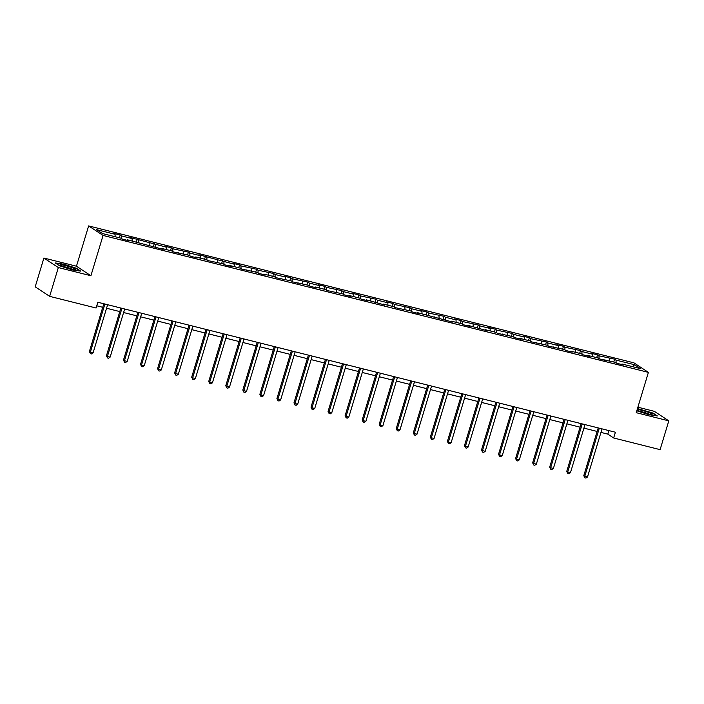 <?xml version="1.0" encoding="UTF-8"?>
<svg xmlns="http://www.w3.org/2000/svg" width="704" height="704" viewBox="0 0 704 704"><rect width="100%" height="100%" fill="white"/><g stroke="black" fill="none" stroke-linecap="round" stroke-linejoin="round"><path stroke-width="1.06" d="M43.894 258.034L58.335 267.555L90.904 275.739L76.454 266.218L43.894 258.034L35.2 286.827L49.641 296.349L96.087 308.009L97.83 302.254L615.402 432.23L613.659 437.985L660.106 449.645L668.8 420.86L654.359 411.338L637.886 407.202M76.454 266.218L88.625 225.914L633.961 362.859L648.402 372.381L103.066 235.435L88.625 225.914M634.612 364.76L616.026 360.096L614.601 359.154L598.981 355.81L597.555 354.869L590.999 353.223L592.425 354.165L581.935 351.534L580.51 350.592L564.881 347.248L563.455 346.306L556.899 344.661L558.325 345.602L547.835 342.962L546.41 342.03L530.79 338.686L529.364 337.744L522.808 336.098L524.234 337.04L513.735 334.4L512.31 333.467L496.69 330.123L495.264 329.182L488.708 327.536L490.134 328.478L479.644 325.838L478.218 324.905L462.59 321.561L461.164 320.619L454.608 318.974L456.034 319.915L445.544 317.275L444.118 316.342L428.498 312.998L427.073 312.057L420.517 310.411L421.942 311.353L411.444 308.713L410.027 307.78L394.398 304.436L392.973 303.494L386.417 301.849L387.842 302.79L377.353 300.15L375.927 299.218L360.298 295.874L358.882 294.932L352.317 293.286L353.742 294.228L343.253 291.588L341.827 290.655L326.207 287.311L324.782 286.37L318.226 284.724L319.651 285.666L309.153 283.026L307.736 282.093L292.107 278.749L290.682 277.807L284.126 276.162L285.551 277.103L275.062 274.463L273.636 273.53L258.007 270.186L256.59 269.245L240.962 265.901L239.536 264.968L232.98 263.314L234.406 264.255L198.88 254.751L200.306 255.693L189.816 253.062L188.39 252.12L172.77 248.776L171.345 247.843L164.789 246.189L166.214 247.13L130.689 237.626L132.114 238.568L121.625 235.937L120.199 234.995L113.643 233.35L115.069 234.291L96.492 229.618L102.423 233.534L121 238.198L122.426 239.14L128.982 240.786L127.556 239.844L163.082 249.348L161.656 248.406L172.146 251.046L173.571 251.979L189.191 255.323L190.617 256.265L197.173 257.91L195.747 256.969L206.246 259.609L207.662 260.542L223.291 263.886L224.717 264.827L231.273 266.473L229.847 265.531L240.337 268.171L241.762 269.104L257.391 272.448L258.808 273.39L265.373 275.035L263.947 274.094L274.437 276.734L275.862 277.666L291.482 281.01L292.908 281.952L308.537 285.296L309.954 286.229L316.518 287.883L315.093 286.942L325.582 289.573L327.008 290.514L342.628 293.858L344.054 294.791L350.61 296.446L349.184 295.504L359.674 298.135L361.099 299.077L367.664 300.722L366.238 299.781L384.71 305.008L383.284 304.066L393.774 306.698L395.199 307.639L410.819 310.983L412.245 311.916L418.801 313.57L417.384 312.629L452.901 322.133L451.475 321.191L461.965 323.822L463.39 324.764L469.946 326.41L468.53 325.468L487.001 330.695L485.575 329.754L496.065 332.385L497.49 333.326L513.11 336.67L514.536 337.603L521.092 339.258L519.675 338.316L530.165 340.947L531.59 341.889L547.21 345.233L548.636 346.174L564.256 349.51L565.682 350.451L572.238 352.097L570.821 351.155L581.31 353.795L582.736 354.737L589.292 356.382L587.866 355.441L598.356 358.072L599.782 359.014L615.402 362.358L616.827 363.299L623.383 364.945L621.966 364.003L640.543 368.667L634.612 364.76L632.79 366.722M127.16 240.328L127.556 239.844M121.625 235.937L121.704 238.665M132.114 238.568L132.185 241.006M144.206 244.605L144.602 244.13M138.67 240.214L138.758 242.95M149.16 242.854L149.239 245.291M161.26 248.89L161.656 248.406M155.725 244.499L155.804 247.227M166.214 247.13L166.285 249.568M178.306 253.167L178.702 252.692M172.77 248.776L172.85 251.513M183.26 251.416L183.33 253.854M195.351 257.453L195.747 256.969M189.816 253.062L189.904 255.79M200.306 255.693L200.385 258.13M212.406 261.73L212.802 261.254M206.862 257.338L206.95 260.075M217.36 259.978L217.43 262.416M229.451 266.015L229.847 265.531M223.916 261.624L223.995 264.352M234.406 264.255L234.476 266.693M246.497 270.292L246.893 269.817M240.962 265.901L241.05 268.638M251.451 268.541L251.53 270.978M263.542 274.578L263.947 274.094M258.007 270.186L258.095 272.914M268.506 272.818L268.576 275.255M280.597 278.854L280.993 278.379M275.062 274.463L275.141 277.2M285.551 277.103L285.622 279.541M297.642 283.14L298.038 282.656M292.107 278.749L292.195 281.477M302.597 281.38L302.676 283.818M314.688 287.426L315.093 286.942M309.153 283.026L309.241 285.762M319.651 285.666L319.722 288.103M331.742 291.702L332.138 291.218M326.207 287.311L326.286 290.039M336.697 289.942L336.767 292.38M348.788 295.988L349.184 295.504M343.253 291.588L343.332 294.325M353.742 294.228L353.822 296.666M365.834 300.265L366.238 299.781M360.298 295.874L360.386 298.602M370.797 298.505L370.867 300.951M382.888 304.55L383.284 304.066M377.353 300.15L377.432 302.887M387.842 302.79L387.913 305.228M399.934 308.827L400.33 308.343M394.398 304.436L394.478 307.164M404.888 307.067L404.967 309.514M416.979 313.113L417.384 312.629M411.444 308.713L411.532 311.45M421.942 311.353L422.013 313.79M434.034 317.39L434.43 316.906M428.498 312.998L428.578 315.726M438.988 315.63L439.058 318.076M451.079 321.675L451.475 321.191M445.544 317.275L445.623 320.012M456.034 319.915L456.113 322.353M468.125 325.952L468.53 325.468M462.59 321.561L462.678 324.289M473.088 324.192L473.158 326.638M485.179 330.238L485.575 329.754M479.644 325.838L479.723 328.574M490.134 328.478L490.204 330.915M502.225 334.514L502.621 334.03M496.69 330.123L496.769 332.851M507.179 332.754L507.258 335.201M519.27 338.8L519.675 338.316M513.735 334.4L513.823 337.137M524.234 337.04L524.304 339.478M536.325 343.077L536.721 342.593M530.79 338.686L530.869 341.414M541.279 341.317L541.35 343.763M553.37 347.362L553.766 346.878M547.835 342.962L547.914 345.699M558.325 345.602L558.404 348.04M570.416 351.639L570.821 351.155M564.881 347.248L564.969 349.976M575.379 349.879L575.45 352.326M587.47 355.925L587.866 355.441M581.935 351.534L582.014 354.262M592.425 354.165L592.495 356.602M604.516 360.202L604.912 359.718M598.981 355.81L599.06 358.538M609.47 358.442L609.55 360.888M621.562 364.487L621.966 364.003M616.026 360.096L616.114 362.824M58.335 267.555L49.641 296.349M90.904 275.739L103.066 235.435M648.402 372.381L636.231 412.685L668.8 420.86M600.961 432.406L607.807 434.122L613.659 437.985M96.756 305.791L102.731 307.287M106.559 308.246L119.786 311.573M123.605 312.532L136.831 315.85M140.65 316.809L153.877 320.135M157.696 321.094L170.931 324.412M174.75 325.371L187.977 328.698M191.796 329.657L205.022 332.974M208.842 333.934L222.077 337.26M225.896 338.219L239.122 341.537M242.942 342.496L256.168 345.822M259.987 346.782L273.222 350.099M277.042 351.058L290.268 354.385M294.087 355.344L307.314 358.662M311.133 359.621L324.368 362.947M328.187 363.906L341.414 367.224M345.233 368.183L358.459 371.51M362.278 372.469L375.514 375.786M379.333 376.746L392.559 380.072M396.378 381.031L409.605 384.349M413.424 385.308L426.659 388.634M430.478 389.594L443.705 392.911M447.524 393.87L460.75 397.197M464.57 398.156L477.805 401.474M481.624 402.433L494.85 405.759M498.67 406.718L511.896 410.045M515.715 411.004L528.95 414.322M532.77 415.281L545.996 418.607M549.815 419.566L563.042 422.884M566.861 423.843L580.096 427.17M583.915 428.129L597.142 431.446M115.069 234.291L115.139 236.729M608.872 430.593L607.807 434.122M614.601 359.154L613.765 361.944M597.555 354.869L596.71 357.658M580.51 350.592L579.665 353.382M563.455 346.306L562.619 349.096M546.41 342.03L545.565 344.819M529.364 337.744L528.519 340.534M512.31 333.467L511.474 336.257M495.264 329.182L494.419 331.971M478.218 324.905L477.374 327.694M461.164 320.619L460.328 323.409M444.118 316.342L443.274 319.132M427.073 312.057L426.228 314.846M410.027 307.78L409.182 310.57M392.973 303.494L392.128 306.284M375.927 299.218L375.082 302.007M358.882 294.932L358.037 297.722M341.827 290.655L340.982 293.445M324.782 286.37L323.937 289.159M307.736 282.093L306.891 284.882M290.682 277.807L289.837 280.597M273.636 273.53L272.791 276.32M256.59 269.245L255.746 272.034M239.536 264.968L238.691 267.758M222.49 260.682L221.646 263.472M205.445 256.406L204.6 259.195M188.39 252.12L187.554 254.91M171.345 247.843L170.5 250.633M154.299 243.558L153.454 246.347M137.245 239.281L136.409 242.07M120.199 234.995L119.354 237.785M636.803 410.802L648.991 414.718L657.36 415.932L653.013 413.063L637.472 408.575M59.682 265.839L72.398 269.922L80.775 271.137L76.419 268.268L63.703 264.185L55.334 262.97L59.682 265.839M598.206 427.909L583.792 475.658L584.769 476.3L599.298 428.182M587.497 476.986L585.939 478.086L584.839 477.814L584.769 476.3L587.497 476.986L602.026 428.868M584.839 477.814L583.792 475.658M637.058 409.939A7.876 0.933 16.8 0 0 637.138 410.036A7.876 0.933 16.8 0 0 644.301 412.975A7.876 0.933 16.8 0 0 651.886 414.489A7.876 0.933 16.8 0 0 651.992 414.454A7.876 0.933 16.8 0 0 645.929 411.523A7.876 0.933 16.8 0 0 637.146 409.693A7.876 0.933 16.8 0 0 637.129 409.702M637.384 408.866L652.678 413.257L656.559 415.809M649.185 414.216A5.958 0.704 16.8 0 0 639.54 411.312M70.523 268.954A7.876 0.933 16.8 0 0 75.302 269.694A7.876 0.933 16.8 0 0 73.049 268.066A7.876 0.933 16.8 0 0 65.446 265.61A7.876 0.933 16.8 0 0 60.553 265.241A7.876 0.933 16.8 0 0 70.523 268.954M72.6 269.421A5.958 0.704 16.8 0 0 65.745 267.062A5.958 0.704 16.8 0 0 62.955 266.517M55.933 263.366L63.765 264.502L76.094 268.462L79.974 271.014M581.161 423.632L566.746 471.381L567.723 472.023L582.252 423.905M570.451 472.71L568.885 473.81L567.794 473.528L567.723 472.023L570.451 472.71L584.98 424.591M567.794 473.528L566.746 471.381M564.115 419.346L549.692 467.095L550.669 467.738L565.198 419.619M553.406 468.424L551.839 469.524L550.748 469.251L550.669 467.738L553.406 468.424L567.934 420.306M550.748 469.251L549.692 467.095M547.061 415.07L532.646 462.818L533.623 463.461L548.152 415.342M536.351 464.147L534.794 465.247L533.694 464.966L533.623 463.461L536.351 464.147L550.88 416.029M533.694 464.966L532.646 462.818M530.015 410.784L515.601 458.533L516.578 459.175L531.106 411.057M519.306 459.862L517.739 460.962L516.648 460.689L516.578 459.175L519.306 459.862L533.834 411.743M516.648 460.689L515.601 458.533M512.97 406.507L498.546 454.256L499.523 454.898L514.052 406.78M502.26 455.585L500.694 456.685L499.602 456.403L499.523 454.898L502.26 455.585L516.789 407.466M499.602 456.403L498.546 454.256M495.915 402.222L481.501 449.97L482.478 450.613L497.006 402.494M485.206 451.299L483.648 452.399L482.548 452.126L482.478 450.613L485.206 451.299L499.734 403.181M482.548 452.126L481.501 449.97M478.87 397.945L464.455 445.694L465.432 446.336L479.961 398.218M468.16 447.022L466.594 448.122L465.502 447.841L465.432 446.336L468.16 447.022L482.689 398.904M465.502 447.841L464.455 445.694M461.824 393.659L447.401 441.408L448.378 442.05L462.906 393.932M451.114 442.737L449.548 443.837L448.457 443.564L448.378 442.05L451.114 442.737L465.643 394.618M448.457 443.564L447.401 441.408M444.77 389.382L430.355 437.131L431.332 437.774L445.861 389.655M434.06 438.46L432.502 439.56L431.402 439.278L431.332 437.774L434.06 438.46L448.589 390.342M431.402 439.278L430.355 437.131M427.724 385.097L413.31 432.846L414.286 433.488L428.815 385.37M417.014 434.174L415.448 435.274L414.357 435.002L414.286 433.488L417.014 434.174L431.543 386.056M414.357 435.002L413.31 432.846M410.678 380.82L396.255 428.569L397.232 429.211L411.761 381.093M399.969 429.898L398.402 430.998L397.311 430.716L397.232 429.211L399.969 429.898L414.498 381.779M397.311 430.716L396.255 428.569M393.624 376.534L379.21 424.283L380.186 424.926L394.715 376.807M382.914 425.612L381.357 426.712L380.266 426.439L380.186 424.926L382.914 425.612L397.443 377.494M380.266 426.439L379.21 424.283M376.578 372.258L362.164 420.006L363.141 420.649L377.67 372.53M365.869 421.335L364.302 422.435L363.211 422.154L363.141 420.649L365.869 421.335L380.398 373.217M363.211 422.154L362.164 420.006M359.533 367.972L345.11 415.721L346.086 416.363L360.615 368.245M348.823 417.05L347.257 418.15L346.166 417.877L346.086 416.363L348.823 417.05L363.352 368.931M346.166 417.877L345.11 415.721M342.478 363.695L328.064 411.444L329.041 412.086L343.57 363.968M331.769 412.773L330.211 413.864L329.12 413.591L329.041 412.086L331.769 412.773L346.298 364.654M329.12 413.591L328.064 411.444M325.433 359.41L311.018 407.158L311.995 407.801L326.524 359.682M314.723 408.487L313.157 409.587L312.066 409.314L311.995 407.801L314.723 408.487L329.252 360.369M312.066 409.314L311.018 407.158M308.387 355.124L293.964 402.882L294.941 403.524L309.47 355.406M297.678 404.21L296.111 405.302L295.02 405.029L294.941 403.524L297.678 404.21L312.206 356.083M295.02 405.029L293.964 402.882M291.333 350.847L276.918 398.596L277.895 399.238L292.424 351.12M280.632 399.925L279.066 401.025L277.974 400.752L277.895 399.238L280.632 399.925L295.152 351.806M277.974 400.752L276.918 398.596M274.287 346.562L259.873 394.319L260.85 394.962L275.378 346.843M263.578 395.648L262.011 396.739L260.92 396.466L260.85 394.962L263.578 395.648L278.106 347.521M260.92 396.466L259.873 394.319M257.242 342.285L242.818 390.034L243.795 390.676L258.324 342.558M246.532 391.362L244.966 392.462L243.874 392.19L243.795 390.676L246.532 391.362L261.061 343.244M243.874 392.19L242.818 390.034M240.187 337.999L225.773 385.757L226.75 386.399L241.278 338.272M229.486 387.086L227.92 388.177L226.829 387.904L226.75 386.399L229.486 387.086L244.006 338.958M226.829 387.904L225.773 385.757M223.142 333.722L208.727 381.471L209.704 382.114L224.233 333.995M212.432 382.8L210.866 383.9L209.774 383.627L209.704 382.114L212.432 382.8L226.961 334.682M209.774 383.627L208.727 381.471M206.096 329.437L191.682 377.194L192.65 377.837L207.178 329.71M195.386 378.523L193.82 379.614L192.729 379.342L192.65 377.837L195.386 378.523L209.915 330.396M192.729 379.342L191.682 377.194M189.042 325.16L174.627 372.909L175.604 373.551L190.133 325.433M178.341 374.238L176.774 375.338L175.683 375.065L175.604 373.551L178.341 374.238L192.861 326.119M175.683 375.065L174.627 372.909M171.996 320.874L157.582 368.632L158.558 369.274L173.087 321.147M161.286 369.961L159.72 371.052L158.629 370.779L158.558 369.274L161.286 369.961L175.815 321.834M158.629 370.779L157.582 368.632M154.95 316.598L140.536 364.346L141.504 364.989L156.033 316.87M144.241 365.675L142.674 366.775L141.583 366.502L141.504 364.989L144.241 365.675L158.77 317.557M141.583 366.502L140.536 364.346M137.896 312.312L123.482 360.07L124.458 360.712L138.987 312.585M127.195 361.398L125.629 362.49L124.538 362.217L124.458 360.712L127.195 361.398L141.724 313.271M124.538 362.217L123.482 360.07M120.85 308.035L106.436 355.784L107.413 356.426L121.942 308.308M110.141 357.113L108.574 358.213L107.483 357.94L107.413 356.426L110.141 357.113L124.67 308.994M107.483 357.94L106.436 355.784M103.805 303.75L89.39 351.507L90.358 352.15L104.887 304.022M93.095 352.836L91.529 353.927L90.438 353.654L90.358 352.15L93.095 352.836L107.624 304.709M90.438 353.654L89.39 351.507"/></g></svg>
